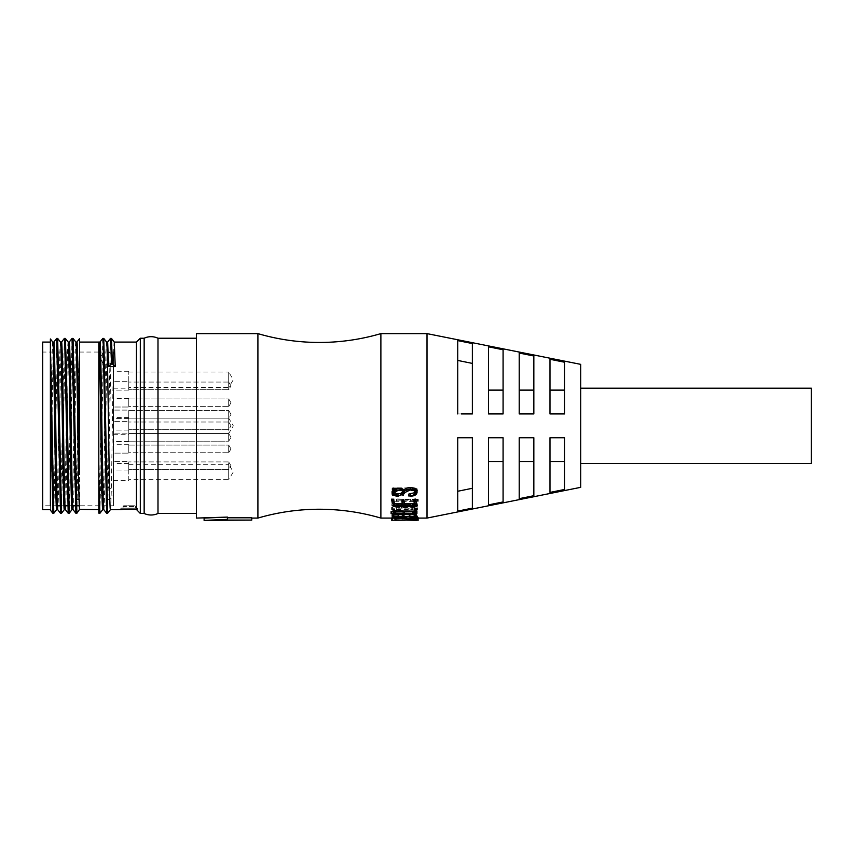 <?xml version="1.0" encoding="UTF-8"?>
<svg xmlns="http://www.w3.org/2000/svg" width="854" height="854" viewBox="0 0 854 854"><rect width="100%" height="100%" fill="white"/><g stroke="black" fill="none" stroke-linecap="round" stroke-linejoin="round"><path stroke-width="0.64" stroke-dasharray="4.27 3.2" d="M107.188 487.335A6.149 6.149 0 0 1 113.336 493.484A6.149 6.149 0 0 1 107.188 499.633A6.149 6.149 0 0 1 101.039 493.484A6.149 6.149 0 0 1 107.188 487.335M107.188 364.359A6.149 6.149 0 0 0 113.336 358.21A6.149 6.149 0 0 0 107.188 352.061A6.149 6.149 0 0 0 101.039 358.21A6.149 6.149 0 0 0 107.188 364.359M121.535 508.087L136.907 508.087L121.535 508.087A0.769 0.769 0 0 0 120.766 508.856L137.675 508.856L120.766 508.856L120.766 509.624M136.907 508.087A0.769 0.769 0 0 1 137.675 508.856L137.675 510.831L136.469 509.507L122.474 509.464M157.99 338.227L157.99 513.467M123.841 505.781A0.769 0.769 0 0 0 123.072 506.55L135.37 506.55L123.072 506.55L123.072 508.087L135.37 508.087L135.37 506.55A0.769 0.769 0 0 0 134.601 505.781L123.841 505.781L134.601 505.781M144.155 338.227L144.155 513.467M79.07 499.227L76.145 499.227M42.7 499.227L42.7 352.061L42.7 499.227M113.411 505.781L113.411 352.061L113.411 505.781L79.315 505.781M76.348 505.781L75.387 505.781M72.697 505.781L67.701 505.781M65.011 505.781L60.015 505.781M57.325 505.781L42.7 505.781M128.783 470.01L113.411 470.01L113.411 461.555L113.411 470.01L113.411 461.555L113.411 470.01L128.783 470.01L128.783 461.555L113.411 461.555L128.783 461.555L128.783 470.01M128.783 453.132L128.783 444.678L128.783 453.132L128.783 444.678L128.783 453.132L128.783 444.678L128.783 453.132L113.411 453.132L113.411 444.678L113.411 453.132L113.411 444.678L113.411 453.132L113.411 444.678L113.411 453.132L128.783 453.132L113.411 453.132M128.783 444.678L113.411 444.678M128.783 430.074L113.411 430.074L113.411 421.62L113.411 430.074L113.411 421.62L113.411 430.074L128.783 430.074L128.783 421.62L113.411 421.62L128.783 421.62L128.783 430.074M128.783 407.016L128.783 398.562L128.783 407.016L128.783 398.562L128.783 407.016L128.783 398.562L128.783 407.016L113.411 407.016L113.411 398.562L113.411 407.016L113.411 398.562L113.411 407.016L113.411 398.562L113.411 407.016L128.783 407.016L113.411 407.016M128.783 398.562L113.411 398.562M128.783 390.139L113.411 390.139L113.411 381.685L113.411 390.139L113.411 381.685L113.411 390.139L128.783 390.139L128.783 381.685L113.411 381.685L128.783 381.685L128.783 390.139M128.783 441.603L113.411 441.603L113.411 433.149L113.411 441.603L113.411 433.149L113.411 441.603L128.783 441.603L128.783 433.149L113.411 433.149L128.783 433.149L128.783 441.603M128.783 418.545L113.411 418.545L113.411 410.091L113.411 418.545L113.411 410.091L113.411 418.545L128.783 418.545L128.783 410.091L113.411 410.091L128.783 410.091L128.783 418.545M128.783 388.186L128.783 371.276L128.783 388.186L113.411 388.186L113.411 371.276L113.411 388.186M128.783 371.276L113.411 371.276M128.783 480.418L128.783 463.508L128.783 480.418L113.411 480.418L113.411 463.508L113.411 480.418M128.783 463.508L113.411 463.508M128.783 434.302L128.783 417.392L128.783 434.302L113.411 434.302L113.411 417.392L113.411 434.302M128.783 417.392L113.411 417.392M57.698 509.624L57.688 509.624C58.979 514.802 60.26 336.892 61.541 342.07L61.52 342.08M52.799 342.07L52.809 342.08C51.987 339.732 51.187 405.501 50.386 457.627L50.386 343.81L50.386 509.624L51.934 425.847C52.564 381.108 53.215 340.895 53.855 342.07L53.834 342.08M114.287 342.07L114.276 342.07C112.995 336.892 111.714 514.802 110.433 509.624L110.444 509.624M106.601 342.07L106.59 342.07C105.309 336.892 104.028 514.802 102.747 509.624L102.758 509.624M136.469 342.07L136.469 509.507M103.814 509.624L103.804 509.624C105.095 514.802 106.376 336.892 107.657 342.07L107.636 342.08M99.961 342.07L98.808 377.319L98.808 509.624L98.808 342.326M76.881 513.265L79.593 372.077L79.593 509.368L79.593 342.07L79.593 474.376M75.857 342.07L75.867 342.08C74.565 336.892 73.284 514.802 72.003 509.624L72.014 509.624M73.07 509.624L73.06 509.624C74.351 514.802 75.632 336.892 76.913 342.07L76.892 342.08M68.171 342.07L68.181 342.08C66.879 336.892 65.598 514.802 64.317 509.624L64.328 509.624M65.384 509.624L65.374 509.624C66.665 514.802 67.946 336.892 69.227 342.07L69.206 342.08M60.485 342.07L60.495 342.08C59.193 336.892 57.912 514.802 56.631 509.624L56.642 509.624M228.701 469.625L128.783 469.625L128.783 461.939L128.783 469.625L128.783 461.939L128.783 469.625L228.701 469.625L228.701 461.939L128.783 461.939L228.701 461.939L228.701 469.625L228.701 461.939L228.701 469.625L231.007 465.782L228.701 461.939L231.007 465.782L228.701 469.625M128.783 445.062L228.701 445.062L128.783 445.062L228.701 445.062L228.701 452.748L228.701 445.062L228.701 452.748L231.007 448.905L228.701 445.062L228.701 452.748L231.007 448.905L228.701 445.062L228.701 452.748L231.007 448.905L228.701 445.062L228.701 452.748L128.783 452.748L128.783 445.062L128.783 452.748L128.783 445.062L128.783 452.748L128.783 445.062L128.783 452.748L228.701 452.748L128.783 452.748M228.701 429.69L128.783 429.69L128.783 422.004L128.783 429.69L128.783 422.004L128.783 429.69L228.701 429.69L228.701 422.004L128.783 422.004L228.701 422.004L228.701 429.69L228.701 422.004L228.701 429.69L231.007 425.847L228.701 422.004L231.007 425.847L228.701 429.69M128.783 398.946L228.701 398.946L128.783 398.946L228.701 398.946L228.701 406.632L228.701 398.946L228.701 406.632L231.007 402.789L228.701 398.946L228.701 406.632L231.007 402.789L228.701 398.946L228.701 406.632L231.007 402.789L228.701 398.946L228.701 406.632L128.783 406.632L128.783 398.946L128.783 406.632L128.783 398.946L128.783 406.632L128.783 398.946L128.783 406.632L228.701 406.632L128.783 406.632M228.701 389.755L128.783 389.755L128.783 382.069L128.783 389.755L128.783 382.069L128.783 389.755L228.701 389.755L228.701 382.069L128.783 382.069L228.701 382.069L228.701 389.755L228.701 382.069L228.701 389.755L231.007 385.912L228.701 382.069L231.007 385.912L228.701 389.755M128.783 418.161L128.783 410.475L128.783 418.161L228.701 418.161L228.701 410.475L128.783 410.475L128.783 418.161L228.701 418.161L228.701 410.475L128.783 410.475L128.783 418.161L228.701 418.161L228.701 433.533L233.323 425.847L228.701 418.161L231.007 414.318L228.701 410.475L228.701 418.161L231.007 414.318L228.701 410.475L228.701 433.533L231.007 437.376L228.701 441.219L128.783 441.219L128.783 433.533L128.783 441.219L128.783 433.533L128.783 441.219L228.701 441.219L228.701 433.533L128.783 433.533L128.783 418.161L128.783 433.533L228.701 433.533L228.701 441.219L228.701 433.533L228.701 441.219L231.007 437.376L228.701 433.533L128.783 433.533M128.783 372.045L228.701 372.045L228.701 387.417L233.323 379.731L228.701 372.045L228.701 387.417L128.783 387.417L128.783 372.045L128.783 387.417M128.783 464.277L228.701 464.277L228.701 479.649L233.323 471.963L228.701 464.277L228.701 479.649L128.783 479.649L128.783 464.277L128.783 479.649M140.312 338.227L140.312 513.467M196.42 513.467L196.42 338.227L196.42 513.467M227.399 517.097L227.399 519.381L204.106 520.385M227.399 519.381L227.399 520.086L251.759 520.086L251.759 517.791L227.399 517.791L227.399 520.086L227.399 517.791M417.222 516.232L394.783 516.296L392.232 515.143M416.912 511.365L391.111 511.567M414.713 511.14L415.407 511.055L415.407 513.179M415.407 512.998L414.243 508.781M402.917 503.721L401.935 500.23M414.724 503.721L413.816 499.633M416.795 503.796L416.261 504.5L393.16 504.639L393.235 502.664L391.965 500.113M393.278 504.693L393.352 505.429M415.556 492.779L415.556 491.146C414.873 489.182 413.005 488.307 409.952 488.499L404.924 490.901L404.305 492.064L398.306 494.391C394.986 494.509 392.915 493.537 392.114 491.466L394.708 488.862L392.349 488.584M402.095 488.637L397.996 488.84L393.545 491.392L393.545 493.025M417.03 491.093C416.304 493.313 414.179 494.413 410.646 494.391L408.596 494.135M391.655 518.079L417.414 517.545M417.766 517.588L406.814 517.812L418.044 518.079M580.72 463.508L580.72 388.186L580.72 463.508M42.7 509.624L42.7 342.07M50.386 342.07L50.386 457.627M50.386 510.126L50.386 505.643M53.823 513.265L57.645 338.419M61.509 513.265L65.331 338.419M69.195 513.265L73.017 338.419M79.593 338.59L75.899 513.275M72.035 338.43L68.213 513.275M64.349 338.43L60.527 513.275M56.663 338.43L52.841 513.275M79.593 342.07L79.593 372.077M98.808 512.613L98.808 377.319M110.465 338.43L106.643 513.275M102.779 338.43L98.957 513.275M99.939 513.265L103.761 338.419M107.625 513.265L111.447 338.419M135.37 508.087L123.072 508.087M196.42 333.615L196.42 518.079M257.908 333.615L257.908 518.079M380.884 518.079L380.884 333.615M427 333.615L427 518.079M416.197 518.079L410.646 518.079M417.723 519.883L417.723 518.079L416.955 518.079L416.955 520.385L417.723 520.385M394.164 491.861L394.751 489.011L403.376 489.011L401.86 493.249L403.024 494.007L403.643 493.879L404.721 489.011L417.649 488.787L415.14 487.986L393.075 487.847L393.278 490.655L393.278 488.958L391.922 493.377L393.662 494.007L394.164 491.861L393.737 493.591M393.737 495.288L393.043 495.843L391.922 495.064L393.16 491.851L393.075 489.395L415.14 489.545L417.649 490.356L416.72 490.559L416.72 488.979L417.649 488.787L417.67 490.399M392.381 498.853L391.378 498.939L393.662 499.974L418.268 499.462L392.381 498.853L392.381 500.679L396.299 500.892L415.951 500.743L415.951 498.917M418.279 499.483L418.279 501.319L418.279 499.483M392.498 507.383L391.612 507.468L393.662 508.226L417.414 508.023L396.683 504.159L414.286 504.159L416.88 503.732L415.14 503.39L391.879 503.604L412.695 507.543L392.498 507.383L392.498 509.411L396.523 509.582L396.523 507.543M417.67 503.999L416.88 503.732L416.88 505.675L417.67 505.952L417.67 503.999M394.046 513.361L394.858 511.706L403.376 511.706L401.935 513.766L403.067 514.108L404.721 511.706L415.215 511.706L413.816 514.065L415.023 514.375L416.795 511.653L393.16 511.055L393.235 512.389L391.965 513.83L393.737 514.108L394.046 513.361L393.737 516.307L393.737 514.108M416.795 511.653L416.795 513.798L416.795 511.653M393.139 511.002L393.16 513.179L393.139 511.002M393.278 511.332L393.352 513.969L393.278 511.332M394.206 517.556L402.864 517.609L393.384 517.172L393.384 519.488L393.384 517.204C396.149 516.499 400.526 516.232 406.504 516.414L415.866 517.161L415.866 519.467L415.866 517.161L407.593 517.673L417.158 517.172L417.147 519.52L417.147 517.236C413.72 516.307 408.169 515.976 400.505 516.232L392.114 517.161L394.206 517.556L394.206 519.851L392.114 519.445L392.114 517.161L392.114 519.445L400.505 518.495L400.505 516.232M403.376 489.011L403.376 490.591L394.751 490.591L394.751 489.011M394.751 490.591L394.164 493.505M393.662 495.715L393.662 494.007M393.043 495.843L393.043 494.135M391.922 495.064L391.922 493.377M392.114 494.818L392.114 493.142M392.893 492.982L392.893 491.338M393.16 491.851L393.16 490.239M393.16 489.833L393.16 488.274M393.075 489.395L393.075 487.847M394.932 489.801L394.932 488.242M410.027 489.801L410.027 488.242M412.429 489.833L412.429 488.274M415.14 489.545L415.14 487.986M415.717 489.662L415.717 488.104M416.998 490.068L416.998 488.499M415.45 489.011L415.45 490.591L416.72 490.559L417.649 490.356L417.649 488.787M415.45 490.591L404.721 490.591L404.721 489.011M404.721 490.591L403.643 493.879M403.643 495.576L403.024 495.715L403.024 494.007M403.024 495.715L401.86 494.936L401.86 493.249M401.86 494.936L402.864 491.199M402.864 492.843L403.376 490.591M391.378 498.939L391.378 500.775L391.73 498.757M391.73 500.572L392.381 500.679M415.951 500.743L417.339 501.01L417.339 499.184M417.339 501.01L417.841 499.291M417.841 501.127L416.998 501.469L416.998 499.622M416.998 501.469L413.784 501.544L413.784 499.697M413.784 501.544L393.662 501.821L393.662 499.974M393.662 501.821L391.378 500.775M391.612 507.468L391.612 509.507L391.965 507.308M391.965 509.347L392.498 509.411M396.523 509.582L412.695 509.582L412.695 507.543M412.695 509.582L391.879 505.867L391.879 503.913M391.879 503.604L391.879 505.867M391.879 505.547L415.14 505.333L416.88 505.675L414.286 506.123L414.286 504.159M414.286 506.123L396.683 506.123L396.683 504.159M396.683 506.123L417.414 509.806L417.414 507.756M417.414 509.806L417.414 508.023M417.414 510.073L396.48 510.073L396.48 508.023M396.48 510.073L393.662 510.286L393.662 508.226M393.662 510.286L391.612 509.507M403.376 511.706L403.376 513.852L394.858 513.852L394.858 511.706M394.858 513.852L394.046 515.549M393.737 516.307L393.118 516.371L393.118 514.161M393.118 516.371L391.965 516.029L391.965 513.83M391.965 516.029L392.968 515.079L392.968 512.902M392.968 515.079L393.235 512.389M393.235 514.556L393.352 511.856L393.352 514.012L393.16 513.179L394.858 513.425L394.858 511.29M394.858 513.425L412.578 513.435L412.578 511.3M412.578 513.435L413.549 513.425L413.549 511.29M413.549 513.425L414.286 513.425L414.286 511.29M414.286 513.425L416.261 513.286L416.485 514.45L416.485 512.283M416.485 514.45L415.674 516.36L415.674 514.151M415.674 516.36L415.642 514.311M415.642 516.531L415.023 516.595L415.023 514.375M415.023 516.595L413.816 516.275L413.816 514.065M413.816 516.275L414.009 513.969M414.009 516.168L414.403 513.638M414.403 515.837L415.215 511.706M415.215 513.852L404.721 513.852L404.721 511.706M404.721 513.852L403.718 516.254L403.718 514.044M403.718 516.254L403.067 516.307L403.067 514.108M403.067 516.307L401.935 515.965L401.935 513.766M401.935 515.965L402.138 513.67M402.138 515.859L403.376 513.852M392.541 517.62L392.541 519.915L394.826 519.894L394.826 517.599M394.826 519.894L394.206 519.851M400.505 518.495C408.255 518.229 413.806 518.57 417.147 519.52L407.625 520.033L407.625 517.727M407.625 520.033L407.593 517.673M407.593 519.969L409.642 519.947L409.642 517.652M409.642 519.947L415.866 519.445L406.504 518.677L406.504 516.414M406.504 518.677C400.462 518.495 396.085 518.773 393.384 519.488L402.864 519.905L402.864 517.609M402.864 519.905L402.864 517.673M402.864 519.979L392.541 519.979L392.541 517.673M410.101 518.079L410.101 520.385L413.507 520.385L413.507 518.079M413.507 520.385L413.859 518.079L413.859 519.969M413.859 520.385L415.332 520.374L415.332 518.068M415.332 520.374L416.955 520.385M416.795 519.905L416.795 518.079M580.72 364.359L580.72 487.335M457.744 437.76L457.744 511.098L472.347 508.151L472.347 437.76L457.744 437.76L457.744 491.263L472.347 488.285L472.347 508.151L472.347 437.76L457.744 437.76L457.744 491.263M488.488 461.576L488.488 504.885L488.488 437.76L488.488 504.885L503.091 501.938L503.091 437.76L488.488 437.76L488.488 461.576L503.091 461.576L503.091 501.938L503.091 437.76L488.488 437.76L503.091 437.76L503.091 461.576M519.232 461.576L519.232 498.661L519.232 437.76L519.232 498.661L533.835 495.704L533.835 437.76L519.232 437.76L519.232 461.576L533.835 461.576L533.835 495.704L533.835 437.76L519.232 437.76L533.835 437.76L533.835 461.576M549.976 461.576L549.976 492.427L549.976 437.76L549.976 492.427L564.579 489.459L564.579 437.76L549.976 437.76L549.976 461.576L564.579 461.576L564.579 489.459L564.579 437.76L549.976 437.76L564.579 437.76L564.579 461.576M549.976 390.118L549.976 359.267L549.976 413.934L564.579 413.934L564.579 362.235L549.976 359.267L549.976 413.934L564.579 413.934L549.976 413.934L549.976 390.118L564.579 390.118L564.579 413.934L564.579 362.235L564.579 390.118M519.232 390.118L519.232 353.033L519.232 413.934L533.835 413.934L533.835 355.99L519.232 353.033L519.232 413.934L533.835 413.934L519.232 413.934L519.232 390.118L533.835 390.118L533.835 413.934L533.835 355.99L533.835 390.118M488.488 390.118L488.488 346.809L488.488 413.934L503.091 413.934L503.091 349.756L488.488 346.809L488.488 413.934L503.091 413.934L488.488 413.934L488.488 390.118L503.091 390.118L503.091 413.934L503.091 349.756L503.091 390.118M457.744 340.597L457.744 413.934L472.347 413.934L472.347 343.543L457.744 340.597L457.744 413.934L472.347 413.934L472.347 363.409L457.744 360.431L457.744 340.597M408.095 520.086L408.095 518.068M406.814 520.118L406.814 517.812M416.218 519.915L416.218 517.62M416.763 518.634L416.763 517.535M415.023 518.549L415.023 517.513M412.738 518.549L412.738 517.577M412.002 518.549L412.002 517.609M410.187 518.549L410.187 517.652M408.244 518.549L408.244 517.695M391.655 517.983L391.655 520.289M394.708 490.442L394.708 488.862M393.972 490.356L393.972 489.203M404.305 493.719L404.305 492.064M404.924 492.523L404.924 490.901M409.952 490.068L409.952 488.499M408.596 494.498L408.596 496.217M397.996 490.409L397.996 488.84M403.376 503.721L403.376 505.664M392.968 503.721L392.968 501.821M393.235 504.586L393.235 502.664M394.858 506.273L394.858 504.319M412.578 506.251L412.578 504.298M413.549 506.273L413.549 504.319M414.286 506.273L414.286 504.319M416.261 506.465L416.261 504.5M414.009 501.682L414.009 499.836M414.403 502.344L414.403 500.476M415.215 505.664L415.215 503.721M402.138 502.301L402.138 500.433M391.42 513.809L391.42 511.663M391.805 513.777L391.805 511.631M412.973 513.66L412.973 511.525M415.247 513.692L415.247 511.546M394.783 518.549L394.783 516.296M392.584 517.855L392.584 515.602M472.347 437.76L472.347 488.285M472.347 363.409L472.347 413.934M457.744 413.934L457.744 360.431M466.647 413.934L461.331 413.934M811.3 388.186L811.3 463.508M406.739 520.364L406.739 518.058L405.234 517.898L405.234 520.139M405.234 517.898L406.237 517.823L406.237 520.118M406.237 517.823L395.37 517.972L395.37 520.278M395.37 517.972L406.739 518.058M397.185 516.819L397.185 514.599C394.473 514.631 393.395 514.951 393.929 515.56L393.929 517.182M393.694 517.439L393.694 515.208L394.548 517.012M394.548 516.094L403.291 516.094L403.291 518.346M403.291 516.094L402.949 517.652M402.949 515.41C402.234 514.727 400.312 514.46 397.185 514.599M404.38 517.396L404.38 515.656L404.615 517.236M404.615 516.094L415.247 516.094L415.247 517.919M409.098 516.585L409.098 514.375C413.656 514.439 415.706 515.015 415.247 516.094L415.3 518.1M409.098 514.375C405.735 514.439 404.155 514.866 404.38 515.656L404.305 515.368M392.765 493.537L392.765 491.883M416.261 489.833L416.261 488.274M402.095 494.69L402.095 493.004M396.299 500.892L396.299 499.067M410.496 500.892L410.496 499.067M396.832 501.544L396.832 499.697M410.603 505.547L410.603 503.604M415.14 505.333L415.14 503.39M393.822 516.126L393.822 513.927M392.189 515.923L392.189 513.724M402.949 515.015L402.949 512.838M398.306 496.11L398.306 494.391M410.646 496.11L410.646 494.391M392.189 502.184L392.189 500.316M402.949 503.828L402.949 501.928M395.551 513.66L395.551 511.525M405.885 517.951L405.885 520.257M113.336 493.484L113.336 358.21L113.336 493.484M101.039 358.21L101.039 493.484L101.039 358.21M113.411 352.061L42.7 352.061M393.374 511.706L393.374 513.852M417.03 511.332L417.03 513.467M415.556 491.178L415.556 492.811M393.374 503.711L393.374 505.653M393.224 518.602L393.224 516.339M404.305 515.357L404.305 517.599"/><path stroke-width="1.28" d="M196.42 513.467L157.99 513.467A16.333 16.333 0 0 1 144.155 513.467L144.155 338.227A16.333 16.333 0 0 1 157.99 338.227L196.42 338.227M251.759 518.079L257.908 518.079L257.908 333.615A218.293 218.293 0 0 0 380.884 333.615L380.884 518.079L391.655 518.079M257.908 518.079A218.293 218.293 0 0 1 380.884 518.079M76.145 499.227L79.07 499.227M79.315 505.781L76.348 505.781M75.387 505.781L72.697 505.781M67.701 505.781L65.011 505.781M60.015 505.781L57.325 505.781M60.506 513.265L56.684 338.419L57.666 338.43L61.488 513.275L60.506 513.265L57.677 509.614C56.417 514.802 55.136 336.892 53.855 342.07L52.799 342.07C54.069 336.892 55.35 514.802 56.631 509.624L53.823 513.265L52.82 513.265L50.386 389.21L50.386 505.643M57.688 509.624L56.631 509.624M52.809 342.08L50.386 338.963L50.386 343.81L50.386 342.07L42.7 342.07L42.7 509.624L50.386 509.624M122.474 509.464L120.766 509.624C120.297 509.454 132.605 508.877 136.469 509.507L136.469 342.07L114.287 342.07L111.468 338.43L112.408 364.028L115.237 366.612L114.276 342.07M115.237 366.612L108.618 366.612L107.657 342.07L106.601 342.07L103.782 338.43L107.625 513.265L106.622 513.265L103.281 345.069L102.8 338.419L99.95 342.08L98.808 342.048M120.766 509.624L110.433 509.624C109.152 514.802 107.871 336.892 106.59 342.07M106.622 513.265L103.793 509.614C102.533 514.802 101.252 336.892 99.971 342.07M103.804 509.624L102.747 509.624C101.466 514.802 100.185 336.892 98.904 342.07M98.808 342.07L79.593 342.07L79.593 339.081L79.593 474.376C78.685 422.581 77.81 338.985 76.913 342.07L75.857 342.07C77.095 336.764 78.333 506.422 79.593 509.368L98.808 509.624M75.878 513.265L72.056 338.419L73.038 338.43L76.86 513.275L75.878 513.265L73.049 509.614C71.789 514.802 70.508 336.892 69.227 342.07L68.171 342.07C69.441 336.892 70.722 514.802 72.003 509.624L69.195 513.265L68.192 513.265L64.851 345.069L64.37 338.419L61.52 342.08L60.485 342.07C61.755 336.892 63.036 514.802 64.317 509.624L61.509 513.265M73.06 509.624L72.003 509.624M68.192 513.265L65.363 509.614C64.103 514.802 62.822 336.892 61.541 342.07M65.374 509.624L64.317 509.624M144.155 513.467L140.312 513.467L140.312 338.227L144.155 338.227M136.469 509.507L140.312 513.467M157.99 513.467L157.99 338.227M204.106 520.385L251.759 520.086L227.399 520.086L227.399 519.381L204.106 520.385L204.106 518.079L227.399 517.097L196.42 518.079L196.42 333.615L257.908 333.615M227.399 517.791L251.759 517.791L251.759 520.086M392.232 517.375L394.783 518.549L415.247 518.773L417.222 518.495L416.293 517.513C415.439 516.681 413.283 516.264 409.835 516.275L392.232 517.375L392.232 515.143L409.835 514.076C413.251 514.055 415.396 514.46 416.293 515.272L417.222 516.232L417.222 518.506L417.222 516.232M391.111 513.702L415.247 513.692L416.912 513.5L415.983 510.137L414.243 510.863L415.407 513.275L393.235 513.051L391.111 513.702L391.111 511.567L393.235 510.916L414.713 511.14M414.243 510.863L414.243 508.781L415.983 508.077L416.912 513.5L416.912 511.365M391.965 501.971L393.235 504.586L393.16 506.603L416.261 506.465L416.795 505.749L415.642 500.946L415.023 500.807L413.816 501.479L415.215 505.664L404.721 505.664L403.718 501.522L403.067 501.405L401.935 502.088L403.376 505.664L394.858 505.664L393.737 501.405L391.965 501.971L391.965 500.113L393.118 499.441L394.858 503.721L402.917 503.721M401.935 502.088L401.935 500.23L403.067 499.558L403.718 499.675L404.721 503.721L414.724 503.721M413.816 501.479L413.816 499.633L415.642 499.11L416.795 503.796L416.261 504.5M393.16 504.639L393.139 506.678L393.278 504.255M402.053 489.865L392.349 490.153L392.381 488.296L402.053 488.296L402.095 490.207L402.053 488.296M393.545 491.392C394.943 493.537 397.398 494.199 400.9 493.345L403.408 490.591C405.372 488.018 408.458 487.111 412.663 487.847C415.268 488.189 416.731 489.278 417.03 491.093L417.03 492.726C416.752 490.879 415.3 489.769 412.663 489.395L412.663 487.847M392.349 490.153L394.708 490.442L392.114 493.11C392.883 495.213 394.943 496.206 398.306 496.11L404.305 493.719L404.924 492.523L409.952 490.068C413.016 489.876 414.895 490.783 415.556 492.779C414.574 494.925 412.258 495.95 408.596 495.843L408.596 494.135L414.788 492.662M416.955 520.385L406.814 520.118L415.023 519.808L391.655 520.267L391.655 517.962L392.691 517.951M416.763 517.535L417.766 517.588L417.766 519.883M418.044 518.079L427 518.079L427 333.615L380.884 333.615M457.744 413.934L457.744 340.597L472.347 343.543L472.347 413.934L461.331 413.934M488.488 413.934L488.488 346.809L503.091 349.756L503.091 413.934L488.488 413.934M519.232 413.934L519.232 353.033L533.835 355.99L533.835 413.934L519.232 413.934M549.976 413.934L549.976 359.267L564.579 362.235L564.579 413.934L549.976 413.934M549.976 492.427L549.976 437.76L564.579 437.76L564.579 489.459L549.976 492.427M519.232 498.661L519.232 437.76L533.835 437.76L533.835 495.704L519.232 498.661M488.488 504.885L488.488 437.76L503.091 437.76L503.091 501.938L488.488 504.885M457.744 511.098L457.744 437.76L472.347 437.76L472.347 508.151L457.744 511.098M427 518.079L580.72 487.335L580.72 364.359L427 333.615M580.72 463.508L811.3 463.508L811.3 388.186L580.72 388.186M53.802 513.275L50.386 343.81L50.386 389.21M76.86 513.275L79.593 509.368M64.37 338.419L65.352 338.43L66.292 364.028L69.174 513.275M72.056 338.419L69.206 342.08M56.684 338.419L53.834 342.08M98.808 342.326L98.808 512.613M108.618 366.612L111.447 364.028L110.967 345.069L110.486 338.419L107.636 342.08M98.808 479.617L99.939 513.265L98.957 513.275M102.8 338.419L103.782 338.43M110.486 338.419L111.468 338.43M111.447 364.028L112.408 364.028M227.399 519.381L227.399 517.097M391.655 520.267L416.795 519.905M417.766 519.84L417.766 517.588M416.763 519.83L416.763 518.634M415.023 519.808L415.023 518.549M412.738 519.872L412.738 518.549M412.002 519.894L412.002 518.549M410.187 519.947L410.187 518.549M408.244 519.99L408.244 518.549M392.114 493.11L392.114 491.466M417.03 492.726C416.336 494.989 414.201 496.121 410.646 496.11L408.596 495.843M412.663 489.395C408.425 488.648 405.34 489.588 403.408 492.214L403.408 490.591M403.408 492.214L400.9 495.032L400.9 493.345M400.9 495.032C397.356 495.896 394.9 495.224 393.545 493.025L397.996 490.409L402.095 490.207M392.381 489.865L392.381 488.296M394.858 505.664L394.858 503.721M394.046 502.878L394.046 500.999M393.737 501.405L393.737 499.558M393.118 501.287L393.118 499.441M393.352 505.429L393.278 504.693M416.261 506.465L416.795 503.796M416.485 504.757L416.485 502.835M415.674 501.309L415.674 499.462M415.642 500.946L415.642 499.11M415.023 500.807L415.023 498.971M404.721 505.664L404.721 503.721M403.718 501.522L403.718 499.675M403.067 501.405L403.067 499.558M416.837 513.158L416.837 511.023M416.688 512.507L416.688 510.393M395.68 513.275L395.68 511.14M393.235 513.051L393.235 510.916M416.603 518.047L416.603 515.795M416.293 517.513L416.293 515.272M409.835 516.275L409.835 514.076M403.6 517.022L403.6 514.802M402.789 516.809L402.789 514.588M398.53 516.521L398.53 514.311M457.744 437.76L472.347 437.76M472.347 488.285L457.744 491.263M503.091 461.576L488.488 461.576M533.835 461.576L519.232 461.576M564.579 461.576L549.976 461.576M549.976 390.118L564.579 390.118M519.232 390.118L533.835 390.118M488.488 390.118L503.091 390.118M457.744 360.431L472.347 363.409M472.347 413.934L466.647 413.934M405.234 520.193L395.37 520.278L405.234 520.139M393.929 517.182L393.929 517.802C393.363 517.182 394.452 516.851 397.185 516.819C400.345 516.681 402.266 516.958 402.949 517.652L403.291 518.346L394.548 518.346L393.694 517.449M404.38 517.396L404.38 517.908C404.102 517.118 405.671 516.681 409.098 516.585C413.678 516.659 415.738 517.246 415.247 518.346L404.615 518.346L404.305 517.545M394.548 517.012L394.548 518.346M404.615 517.236L404.615 518.346M402.864 493.196L402.864 491.552M393.822 501.778L393.822 499.932M75.867 342.08L73.038 338.43M68.181 342.08L65.352 338.43M60.495 342.08L57.666 338.43M79.593 338.59L76.892 342.08M52.82 513.265L50.386 510.126M110.454 509.614L107.625 513.265M102.768 509.614L99.939 513.265M136.469 342.07L140.312 338.227M418.097 518.079L418.097 520.385M418.044 517.567L418.044 519.862M417.03 504.255L417.03 506.208M416.197 508.354L416.197 510.414"/></g></svg>
